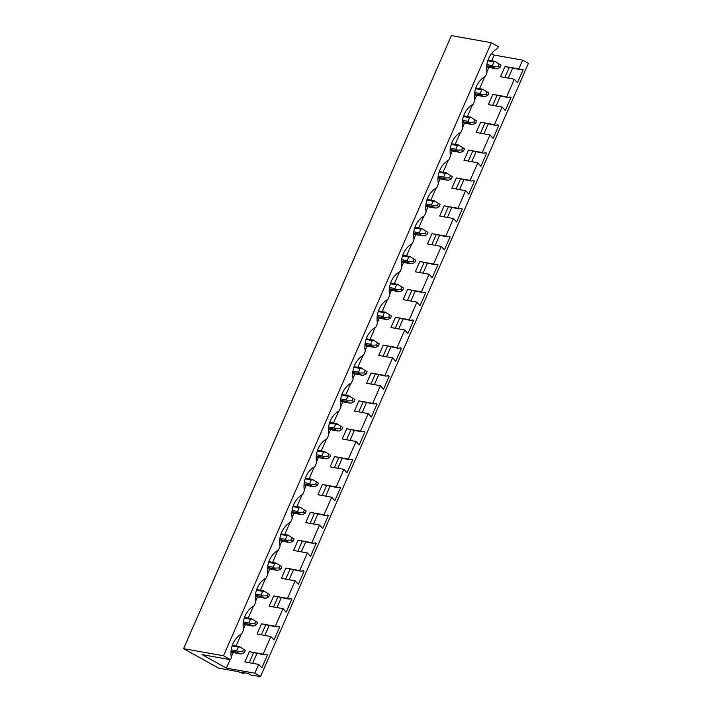 <?xml version="1.0" encoding="UTF-8"?>
<svg xmlns="http://www.w3.org/2000/svg" width="712" height="712" viewBox="0 0 712 712"><rect width="100%" height="100%" fill="white"/><g stroke="black" fill="none" stroke-linecap="round" stroke-linejoin="round"><path stroke-width="1.07" d="M183.58 648.668L223.488 655.788L491.324 42.72L451.417 35.6L183.58 648.668L218.664 668.159L238.217 671.647L243.878 673.73L241.27 672.217L248.194 673.427L251.621 675.332L260.583 676.4L254.825 673.205L226.389 668.123L202.083 654.622L230.519 659.695L223.488 655.788M254.825 673.205L258.67 664.394L261.811 667.874L267.507 654.826L266.591 654.319L264.357 654.809L263.155 654.141L270.845 636.528L273.987 640.008L279.683 626.961L278.766 626.453L276.523 626.943L275.322 626.275L283.02 608.662L286.162 612.133L291.858 599.095L290.941 598.587L288.698 599.077L287.497 598.409L295.195 580.796L298.328 584.267L304.033 571.229L303.116 570.721L300.873 571.211L299.672 570.543L307.37 552.93L310.503 556.401L316.208 543.363L315.291 542.856L313.049 543.345L311.847 542.678L319.546 525.064L322.678 528.535L328.383 515.497L327.467 514.99L325.224 515.479L324.022 514.812L331.721 497.198L334.854 500.669L340.55 487.631L339.642 487.124L337.399 487.613L336.197 486.946L343.896 469.333L347.029 472.804L352.725 459.765L351.817 459.258L349.574 459.738L348.373 459.071L356.071 441.467L359.204 444.938L364.9 431.899L363.992 431.392L361.749 431.873L360.548 431.205L368.246 413.601L371.379 417.072L377.075 404.033L376.167 403.526L373.925 404.007L372.723 403.339L380.413 385.726L383.554 389.206L389.25 376.167L388.343 375.66L386.1 376.141L384.898 375.473L392.588 357.86L395.73 361.34L401.426 348.302L400.509 347.785L398.275 348.275L397.073 347.607L404.763 329.994L407.905 333.474L413.601 320.427L412.684 319.919L410.45 320.409L409.249 319.741L416.938 302.128L420.08 305.608L425.776 292.561L424.859 292.053L422.625 292.543L421.424 291.875L429.113 274.262L432.255 277.742L437.951 264.695L437.035 264.188L434.801 264.677L433.599 264.01L441.289 246.397L444.43 249.876L450.126 236.829L449.21 236.322L446.976 236.811L445.774 236.144L453.464 218.531L456.606 222.002L462.302 208.963L461.385 208.456L459.142 208.945L457.941 208.278L465.639 190.665L468.772 194.136L474.477 181.097L473.56 180.59L471.317 181.079L470.116 180.412L477.814 162.799L480.947 166.27L486.652 153.231L485.735 152.724L483.493 153.214L482.291 152.546L489.989 134.933L493.122 138.404L498.827 125.365L497.911 124.858L495.668 125.348L494.466 124.68L502.165 107.067L505.298 110.538L510.993 97.499L510.086 96.992L507.843 97.482L506.641 96.814L514.34 79.201L517.473 82.672L523.169 69.634L522.261 69.126L520.018 69.607L518.817 68.939L522.661 60.137L528.42 63.332L260.583 676.4M230.519 659.695L231.364 657.772A20.301 16.972 100.1 0 1 241.849 633.76L243.54 629.906A20.301 16.972 100.1 0 1 254.024 605.894L255.715 602.041A20.301 16.972 100.1 0 1 266.199 578.028L267.89 574.166A20.301 16.972 100.1 0 1 278.374 550.162L280.056 546.3A20.301 16.972 100.1 0 1 290.549 522.297L292.232 518.434A20.301 16.972 100.1 0 1 302.725 494.431L304.407 490.568A20.301 16.972 100.1 0 1 314.9 466.556L316.582 462.702A20.301 16.972 100.1 0 1 327.075 438.69L328.757 434.836A20.301 16.972 100.1 0 1 339.25 410.824L340.932 406.97A20.301 16.972 100.1 0 1 351.425 382.958L353.108 379.104A20.301 16.972 100.1 0 1 363.601 355.092L365.283 351.238A20.301 16.972 100.1 0 1 375.776 327.226L377.458 323.373A20.301 16.972 100.1 0 1 387.951 299.36L389.633 295.507A20.301 16.972 100.1 0 1 400.126 271.495L401.808 267.641A20.301 16.972 100.1 0 1 412.293 243.629L413.983 239.775A20.301 16.972 100.1 0 1 424.468 215.763L426.159 211.909A20.301 16.972 100.1 0 1 436.643 187.897L438.334 184.034A20.301 16.972 100.1 0 1 448.818 160.031L450.509 156.168A20.301 16.972 100.1 0 1 460.993 132.165L462.675 128.302A20.301 16.972 100.1 0 1 473.168 104.29L474.851 100.436A20.301 16.972 100.1 0 1 485.344 76.424L487.026 72.571A20.301 16.972 100.1 0 1 497.519 48.558L498.364 46.636L491.324 42.72M256.907 653.482L252.618 663.317M269.083 625.617L264.793 635.451M281.258 597.751L276.959 607.585M293.433 569.876L289.134 579.71M305.608 542.01L301.31 551.844M317.783 514.144L313.485 523.979M329.959 486.278L325.66 496.113M342.134 458.412L337.835 468.247M354.309 430.546L350.01 440.381M366.484 402.68L362.185 412.515M378.659 374.815L374.361 384.649M390.835 346.949L386.536 356.783M403.01 319.083L398.711 328.917M415.176 291.217L410.886 301.051M427.351 263.351L423.062 273.185M439.526 235.485L435.237 245.32M451.702 207.619L447.412 217.454M463.877 179.744L459.578 189.579M476.052 151.879L471.753 161.713M488.227 124.013L483.929 133.847M500.403 96.147L496.104 105.981M512.578 68.281L508.279 78.115M496.976 95.541L492.677 105.376M484.801 123.407L480.502 133.242M472.626 151.273L468.336 161.108M460.45 179.139L456.161 188.974M448.275 207.005L443.985 216.84M436.1 234.871L431.81 244.706M423.934 262.737L419.635 272.571M411.758 290.603L407.46 300.437M399.583 318.469L395.285 328.303M387.408 346.335L383.109 356.169M375.233 374.2L370.934 384.035M363.058 402.066L358.759 411.901M350.882 429.932L346.584 439.767M338.707 457.798L334.409 467.633M326.532 485.673L322.233 495.507M314.357 513.539L310.058 523.373M302.182 541.405L297.883 551.239M290.007 569.271L285.717 579.105M277.831 597.137L273.542 606.971M265.656 625.003L261.366 634.837M253.49 652.868L249.191 662.703M509.151 67.667L504.853 77.501M244.314 672.733L243.878 673.73M522.661 60.137L494.235 55.064L491.574 53.587M494.235 55.064L491.734 60.787M488.832 67.418L486.901 71.841M484.756 76.754L479.559 88.653M476.657 95.283L474.726 99.707M472.581 104.62L467.383 116.519M464.482 123.158L462.551 127.573M460.406 132.494L455.208 144.385M452.307 151.024L450.376 155.439M448.231 160.36L443.033 172.251M440.132 178.89L438.2 183.313M436.055 188.226L430.858 200.117M427.957 206.756L426.025 211.179M423.88 216.092L418.683 227.991M415.781 234.622L413.85 239.045M411.705 243.958L406.507 255.857M403.606 262.488L401.675 266.911M399.53 271.824L394.332 283.723M391.44 290.354L389.5 294.777M387.355 299.69L382.157 311.589M379.265 318.22L377.333 322.643M375.18 327.556L369.982 339.455M367.089 346.085L365.158 350.509M363.004 355.422L357.807 367.321M354.914 373.951L352.983 378.375M350.829 383.287L345.632 395.187M342.739 401.817L340.808 406.24M338.654 411.153L333.456 423.053M330.564 429.683L328.632 434.106M326.488 439.019L321.29 450.918M318.389 457.549L316.457 461.972M314.312 466.885L309.115 478.784M306.213 485.424L304.282 489.838M302.137 494.751L296.94 506.65M294.038 513.29L292.107 517.704M289.962 522.626L284.764 534.516M281.863 541.156L279.932 545.579M277.787 550.492L272.589 562.382M269.688 569.022L267.757 573.445M265.612 578.358L260.414 590.248M257.513 596.887L255.581 601.311M253.436 606.223L248.239 618.123M245.337 624.753L243.406 629.177M241.261 634.089L236.064 645.989M233.162 652.619L231.231 657.043M230.11 659.624L226.389 668.123M514.34 79.201L500.536 76.736L505.013 66.483L520.018 69.607M518.817 68.939L505.013 66.483M258.67 664.394L244.875 661.929L249.351 651.676L264.357 654.809M263.155 654.141L249.351 651.676M270.845 636.528L257.041 634.063L261.526 623.81L276.523 626.943M275.322 626.275L261.526 623.81M283.02 608.662L269.216 606.197L273.702 595.944L288.698 599.077M287.497 598.409L273.702 595.944M295.195 580.796L281.391 578.331L285.877 568.078L300.873 571.211M299.672 570.543L285.877 568.078M307.37 552.93L293.567 550.465L298.052 540.212L313.049 543.345M311.847 542.678L298.052 540.212M319.546 525.064L305.742 522.599L310.227 512.346L325.224 515.479M324.022 514.812L310.227 512.346M331.721 497.198L317.917 494.733L322.394 484.48L337.399 487.613M336.197 486.946L322.394 484.48M343.896 469.333L330.092 466.867L334.569 456.614L349.574 459.738M348.373 459.071L334.569 456.614M356.071 441.467L342.267 439.001L346.744 428.749L361.749 431.873M360.548 431.205L346.744 428.749M368.246 413.601L354.442 411.135L358.919 400.874L373.925 404.007M372.723 403.339L358.919 400.874M380.413 385.726L366.618 383.27L371.094 373.008L386.1 376.141M384.898 375.473L371.094 373.008M392.588 357.86L378.793 355.404L383.27 345.142L398.275 348.275M397.073 347.607L383.27 345.142M404.763 329.994L390.968 327.538L395.445 317.276L410.45 320.409M409.249 319.741L395.445 317.276M416.938 302.128L403.143 299.663L407.62 289.41L422.625 292.543M421.424 291.875L407.62 289.41M429.113 274.262L415.318 271.797L419.795 261.544L434.801 264.677M433.599 264.01L419.795 261.544M441.289 246.397L427.485 243.931L431.97 233.678L446.976 236.811M445.774 236.144L431.97 233.678M453.464 218.531L439.66 216.065L444.146 205.812L459.142 208.945M457.941 208.278L444.146 205.812M465.639 190.665L451.835 188.199L456.321 177.947L471.317 181.079M470.116 180.412L456.321 177.947M477.814 162.799L464.01 160.334L468.496 150.081L483.493 153.214M482.291 152.546L468.496 150.081M489.989 134.933L476.186 132.468L480.671 122.215L495.668 125.348M494.466 124.68L480.671 122.215M502.165 107.067L488.361 104.602L492.846 94.349L507.843 97.482M506.641 96.814L492.846 94.349M523.169 69.634L521.389 69.313M510.993 97.499L509.214 97.179M498.827 125.365L497.038 125.045M486.652 153.231L484.863 152.911M474.477 181.097L472.688 180.777M462.302 208.963L460.513 208.643M450.126 236.829L448.338 236.509M437.951 264.695L436.162 264.383M425.776 292.561L423.996 292.249M413.601 320.427L411.821 320.115M401.426 348.302L399.646 347.981M389.25 376.167L387.47 375.847M377.075 404.033L375.295 403.713M364.9 431.899L363.12 431.579M352.725 459.765L350.945 459.445M340.55 487.631L338.77 487.311M328.383 515.497L326.594 515.177M316.208 543.363L314.419 543.042M304.033 571.229L302.244 570.908M291.858 599.095L290.069 598.774M279.683 626.961L277.894 626.64M267.507 654.826L265.718 654.515M499.174 64.151L498.204 66.376L500.029 67.391L501.008 65.166L495.597 61.775L493.968 61.908L492.357 65.602L493.523 66.501L492.713 66.972L495.748 68.655L486.643 67.026M501.008 65.166L495.597 61.775M500.029 67.391L497.403 68.655L495.748 68.655M498.204 66.376L493.523 66.501M495.152 61.401L487.996 60.119M492.357 65.602L486.874 64.632M493.968 61.908L487.764 60.805M492.713 66.972L486.723 65.904M487.008 92.017L486.029 94.242L487.853 95.257L488.832 93.032L483.421 89.641L481.802 89.774L480.182 93.477L481.357 94.367L480.538 94.838L483.573 96.52L474.468 94.892M488.832 93.032L483.421 89.641M487.853 95.257L485.228 96.52L483.573 96.52M486.029 94.242L481.357 94.367M482.976 89.267L475.821 87.985M480.182 93.477L474.699 92.498M481.802 89.774L475.589 88.671M480.538 94.838L474.548 93.77M474.833 119.883L473.854 122.108L475.687 123.123L476.657 120.898L471.246 117.507L469.626 117.64L468.007 121.343L469.181 122.233L468.363 122.704L471.397 124.386L462.293 122.767M476.657 120.898L471.246 117.507M475.687 123.123L473.053 124.386L471.397 124.386M473.854 122.108L469.181 122.233M470.801 117.133L463.646 115.851M468.007 121.343L462.524 120.364M469.626 117.64L463.414 116.537M468.363 122.704L462.373 121.636M462.658 147.749L461.679 149.974L463.512 150.989L464.482 148.763L459.071 145.373L457.451 145.506L455.831 149.209L457.006 150.099L456.196 150.57L459.222 152.252L450.118 150.632M464.482 148.763L459.071 145.373M463.512 150.989L460.878 152.252L459.222 152.252M461.679 149.974L457.006 150.099M458.626 144.999L451.47 143.717M455.831 149.209L450.349 148.23M457.451 145.506L451.239 144.403M456.196 150.57L450.198 149.502M450.482 175.615L449.503 177.84L451.337 178.854L452.307 176.629L446.896 173.239L445.276 173.372L443.656 177.074L444.831 177.964L444.021 178.436L447.047 180.118L437.942 178.498M452.307 176.629L446.896 173.239M451.337 178.854L448.702 180.118L447.047 180.118M449.503 177.84L444.831 177.964M446.451 172.865L439.295 171.583M443.656 177.074L438.174 176.095M445.276 173.372L439.064 172.268M444.021 178.436L438.022 177.368M438.307 203.481L437.328 205.706L439.162 206.72L440.132 204.495L434.721 201.104L433.101 201.238L431.481 204.94L432.656 205.839L431.846 206.302L434.872 207.984L425.767 206.364M440.132 204.495L434.721 201.104M439.162 206.72L436.527 207.993L434.872 207.984M437.328 205.706L432.656 205.839M434.276 200.731L427.12 199.458M431.481 204.94L425.998 203.961M433.101 201.238L426.888 200.134M431.846 206.302L425.847 205.234M426.132 231.347L425.153 233.572L426.986 234.595L427.957 232.361L422.545 228.97L420.925 229.113L419.306 232.806L420.481 233.705L419.671 234.168L422.697 235.859L413.592 234.23M427.957 232.361L422.545 228.97M426.986 234.595L424.352 235.859L422.697 235.859M425.153 233.572L420.481 233.705M422.1 228.597L414.945 227.324M419.306 232.806L413.823 231.827M420.925 229.113L414.713 228M419.671 234.168L413.672 233.1M413.957 259.212L412.987 261.446L414.811 262.461L415.781 260.227L410.37 256.836L408.75 256.979L407.13 260.672L408.305 261.571L407.495 262.034L410.521 263.725L401.417 262.096M415.781 260.227L410.37 256.836M414.811 262.461L412.177 263.725L410.521 263.725M412.987 261.446L408.305 261.571M409.925 256.462L402.769 255.19M407.13 260.672L401.648 259.693M408.75 256.979L402.538 255.866M407.495 262.034L401.497 260.966M401.782 287.078L400.812 289.312L402.636 290.327L403.606 288.093L398.195 284.702L396.575 284.845L394.964 288.538L396.13 289.437L395.32 289.909L398.346 291.591L389.242 289.962M403.606 288.093L398.195 284.702M402.636 290.327L400.01 291.591L398.346 291.591M400.812 289.312L396.13 289.437M397.75 284.328L390.594 283.056M394.964 288.538L389.482 287.559M396.575 284.845L390.372 283.732M395.32 289.909L389.322 288.832M389.606 314.944L388.636 317.178L390.461 318.193L391.431 315.959L386.02 312.568L384.4 312.71L382.789 316.404L383.955 317.303L383.145 317.774L386.171 319.457L377.066 317.828M391.431 315.959L386.02 312.568M390.461 318.193L387.835 319.457L386.171 319.457M388.636 317.178L383.955 317.303M385.584 312.194L378.419 310.922M382.789 316.404L377.307 315.425M384.4 312.71L378.197 311.598M383.145 317.774L377.146 316.698M377.431 342.81L376.461 345.044L378.286 346.059L379.256 343.825L373.845 340.443L372.225 340.576L370.614 344.27L371.78 345.169L370.97 345.64L374.005 347.322L364.891 345.694M379.256 343.825L373.845 340.443M378.286 346.059L375.66 347.322L374.005 347.322M376.461 345.044L371.78 345.169M373.408 340.06L366.244 338.787M370.614 344.27L365.131 343.291M372.225 340.576L366.021 339.464M370.97 345.64L364.971 344.563M365.256 370.676L364.286 372.91L366.11 373.925L367.089 371.691L361.669 368.309L360.05 368.442L358.439 372.136L359.605 373.035L358.795 373.506L361.829 375.188L352.716 373.56M367.089 371.691L361.669 368.309M366.11 373.925L363.485 375.188L361.829 375.188M364.286 372.91L359.605 373.035M361.233 367.935L354.078 366.653M358.439 372.136L352.956 371.157M360.05 368.442L353.846 367.33M358.795 373.506L352.796 372.429M353.081 398.542L352.111 400.776L353.935 401.791L354.914 399.557L349.494 396.175L347.874 396.308L346.263 400.002L347.429 400.901L346.619 401.372L349.654 403.054L340.541 401.426M354.914 399.557L349.494 396.175M353.935 401.791L351.31 403.054L349.654 403.054M352.111 400.776L347.429 400.901M349.058 395.801L341.902 394.519M346.263 400.002L340.781 399.023M347.874 396.308L341.671 395.196M346.619 401.372L340.621 400.304M340.906 426.408L339.935 428.642L341.76 429.656L342.739 427.431L337.319 424.041L335.699 424.174L334.088 427.868L335.254 428.766L334.444 429.238L337.479 430.92L328.365 429.292M342.739 427.431L337.319 424.041M341.76 429.656L339.135 430.92L337.479 430.92M339.935 428.642L335.254 428.766M336.883 423.667L329.727 422.385M334.088 427.868L328.606 426.888M335.699 424.174L329.496 423.07M334.444 429.238L328.446 428.17M328.73 454.283L327.76 456.508L329.585 457.522L330.564 455.297L325.153 451.906L323.524 452.04L321.913 455.742L323.079 456.632L322.269 457.104L325.304 458.786L316.19 457.157M330.564 455.297L325.153 451.906M329.585 457.522L326.959 458.786L325.304 458.786M327.76 456.508L323.079 456.632M324.708 451.533L317.552 450.251M321.913 455.742L316.431 454.763M323.524 452.04L317.321 450.936M322.269 457.104L316.279 456.036M316.564 482.149L315.585 484.374L317.41 485.388L318.389 483.163L312.977 479.772L311.349 479.906L309.738 483.608L310.904 484.498L310.094 484.97L313.129 486.652L304.024 485.032M318.389 483.163L312.977 479.772M317.41 485.388L314.784 486.652L313.129 486.652M315.585 484.374L310.904 484.498M312.532 479.399L305.377 478.117M309.738 483.608L304.255 482.629M311.349 479.906L305.145 478.802M310.094 484.97L304.104 483.902M304.389 510.014L303.41 512.24L305.234 513.254L306.213 511.029L300.802 507.638L299.182 507.772L297.563 511.474L298.737 512.364L297.919 512.836L300.953 514.518L291.849 512.898M306.213 511.029L300.802 507.638M305.234 513.254L302.609 514.518L300.953 514.518M303.41 512.24L298.737 512.364M300.357 507.264L293.202 505.983M297.563 511.474L292.08 510.495M299.182 507.772L292.97 506.668M297.919 512.836L291.929 511.768M292.214 537.88L291.235 540.105L293.068 541.12L294.038 538.895L288.627 535.504L287.007 535.638L285.387 539.34L286.562 540.23L285.743 540.702L288.778 542.384L279.674 540.764M294.038 538.895L288.627 535.504M293.068 541.12L290.434 542.384L288.778 542.384M291.235 540.105L286.562 540.23M288.182 535.13L281.026 533.849M285.387 539.34L279.905 538.361M287.007 535.638L280.795 534.534M285.743 540.702L279.754 539.634M280.038 565.746L279.06 567.971L280.893 568.986L281.863 566.761L276.452 563.37L274.832 563.504L273.212 567.206L274.387 568.096L273.577 568.568L276.603 570.25L267.498 568.63M281.863 566.761L276.452 563.37M280.893 568.986L278.258 570.25L276.603 570.25M279.06 567.971L274.387 568.096M276.007 562.996L268.851 561.715M273.212 567.206L267.73 566.227M274.832 563.504L268.62 562.4M273.577 568.568L267.578 567.5M267.863 593.612L266.884 595.837L268.718 596.852L269.688 594.627L264.277 591.236L262.657 591.369L261.037 595.072L262.212 595.971L261.402 596.433L264.428 598.116L255.323 596.496M269.688 594.627L264.277 591.236M268.718 596.852L266.083 598.125L264.428 598.116M266.884 595.837L262.212 595.971M263.832 590.862L256.676 589.589M261.037 595.072L255.555 594.093M262.657 591.369L256.445 590.266M261.402 596.433L255.403 595.365M255.688 621.478L254.709 623.703L256.543 624.727L257.513 622.493L252.101 619.102L250.482 619.244L248.862 622.938L250.037 623.837L249.227 624.299L252.253 625.99L243.148 624.362M257.513 622.493L252.101 619.102M256.543 624.727L253.908 625.99L252.253 625.99M254.709 623.703L250.037 623.837M251.656 618.728L244.501 617.455M248.862 622.938L243.379 621.959M250.482 619.244L244.269 618.132M249.227 624.299L243.228 623.231M243.513 649.344L242.534 651.578L244.367 652.592L245.337 650.359L239.926 646.968L238.306 647.11L236.687 650.804L237.861 651.702L237.052 652.165L240.078 653.856L230.973 652.228M245.337 650.359L239.926 646.968M244.367 652.592L241.733 653.856L240.078 653.856M242.534 651.578L237.861 651.702M239.481 646.594L232.326 645.321M236.687 650.804L231.204 649.825M238.306 647.11L232.094 645.998M237.052 652.165L231.053 651.097"/></g></svg>
